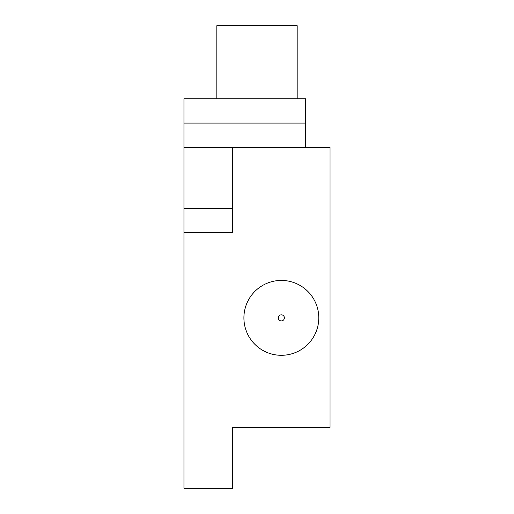<?xml version="1.0" encoding="UTF-8"?>
<svg xmlns="http://www.w3.org/2000/svg" width="514" height="514" viewBox="0 0 514 514"><rect width="100%" height="100%" fill="white"/><g stroke="black" fill="none" stroke-linecap="round" stroke-linejoin="round"><path stroke-width="0.77" d="M183.961 232.656L183.961 208.305L232.656 208.305L232.656 232.656L183.961 232.656L183.961 488.3L232.656 488.3L232.656 427.43L330.039 427.43L330.039 147.434L183.961 147.434L183.961 98.739L305.695 98.739L305.695 147.434M183.961 208.305L183.961 147.434M232.656 208.305L232.656 147.434M232.656 427.43L232.656 439.605M216.824 98.739L216.824 25.7L297.176 25.7L297.176 98.739M318.783 317.87A37.432 37.432 0 0 0 281.344 280.432A37.432 37.432 0 0 0 243.912 317.87A37.432 37.432 0 0 0 281.344 355.302A37.432 37.432 0 0 0 318.783 317.87M284.39 317.87A3.045 3.045 0 0 1 279.828 320.505A3.045 3.045 0 0 1 279.828 315.23A3.045 3.045 0 0 1 284.39 317.87M305.695 123.09L183.961 123.09"/></g></svg>
